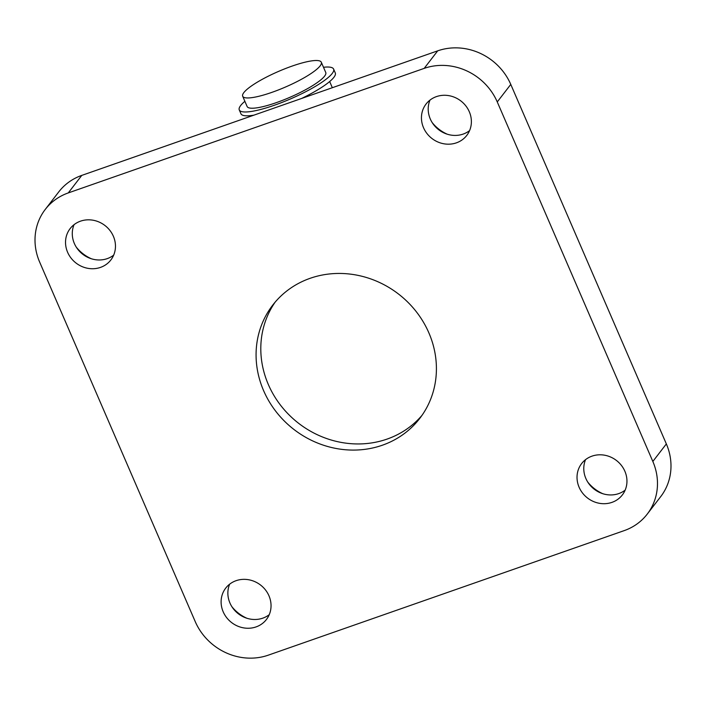 <?xml version="1.0" encoding="UTF-8"?>
<svg xmlns="http://www.w3.org/2000/svg" width="706" height="706" viewBox="0 0 706 706"><rect width="100%" height="100%" fill="white"/><g stroke="black" fill="none" stroke-linecap="round" stroke-linejoin="round"><path stroke-width="1.06" d="M301.541 98.487A51.397 10.255 -23.4 0 0 333.867 77.342A51.397 10.255 -23.4 0 0 335.279 72.939L333.611 69.082A51.397 10.255 -23.4 0 0 323.498 67.282M244.876 101.311A51.397 10.255 -23.4 0 0 239.263 109.915L240.931 113.763A51.397 10.255 -23.4 0 0 253.904 115.157M239.263 109.915A51.397 10.255 -23.4 0 0 282.329 102.291A51.397 10.255 -23.4 0 0 332.199 73.486A51.397 10.255 -23.4 0 0 333.611 69.082M242.679 96.237L247.126 106.509A42.837 8.551 -23.4 0 0 283.018 100.155A42.837 8.551 -23.4 0 0 324.575 76.151A42.837 8.551 -23.4 0 0 325.748 72.489L321.301 62.216A42.837 8.551 -23.4 0 0 278.596 71.385A42.837 8.551 -23.4 0 0 242.679 96.237A42.837 8.551 -23.4 0 0 278.57 89.883A42.837 8.551 -23.4 0 0 320.127 65.887A42.837 8.551 -23.4 0 0 321.301 62.216M647.234 514.109L660.737 496.583A57.115 52.65 -142.4 0 0 666.349 443.924L652.838 461.459A57.115 52.65 37.6 0 1 647.234 514.109A57.115 52.65 37.6 0 1 624.219 530.612L268.298 655.159A57.115 52.65 37.6 0 1 195.227 621.589L39.651 262.076A57.115 52.65 37.6 0 1 45.263 209.417A57.115 52.65 37.6 0 1 68.27 192.923L81.781 175.388A57.115 52.65 -142.4 0 0 58.766 191.891L45.263 209.417M652.838 461.459L497.262 101.938L510.773 84.411A57.115 52.65 -142.4 0 0 437.702 50.841L81.781 175.388M437.702 50.841L424.191 68.376A57.115 52.65 37.6 0 1 497.262 101.938M424.191 68.376L68.27 192.923M113.375 236.272A25.698 23.695 37.6 0 1 110.86 259.967A25.698 23.695 37.6 0 1 76.036 263.047A25.698 23.695 37.6 0 1 70.141 228.594A25.698 23.695 37.6 0 1 93.06 220.219A25.698 23.695 37.6 0 1 113.375 236.272M624.872 471.246A25.698 23.695 37.6 0 1 622.348 494.932A25.698 23.695 37.6 0 1 587.533 498.021A25.698 23.695 37.6 0 1 581.638 463.568A25.698 23.695 37.6 0 1 604.557 455.193A25.698 23.695 37.6 0 1 624.872 471.246M469.296 111.724A25.698 23.695 37.6 0 1 466.772 135.42A25.698 23.695 37.6 0 1 431.957 138.5A25.698 23.695 37.6 0 1 426.053 104.047A25.698 23.695 37.6 0 1 448.981 95.672A25.698 23.695 37.6 0 1 469.296 111.724M268.96 595.793A25.698 23.695 37.6 0 1 266.436 619.48A25.698 23.695 37.6 0 1 231.612 622.568A25.698 23.695 37.6 0 1 225.717 588.116A25.698 23.695 37.6 0 1 248.636 579.741A25.698 23.695 37.6 0 1 268.96 595.793M428.869 332.853A92.804 85.558 37.6 0 1 419.761 418.402A92.804 85.558 37.6 0 1 294.031 429.539A92.804 85.558 37.6 0 1 272.728 305.124A92.804 85.558 37.6 0 1 355.489 274.89A92.804 85.558 37.6 0 1 428.869 332.853M666.349 443.924L510.773 84.411M113.666 255.148A25.698 23.695 37.6 0 1 82.787 254.284A25.698 23.695 37.6 0 1 74.077 224.64M76.301 247.171A37.127 34.223 -142.4 0 0 91.321 258.74M625.163 490.123A25.698 23.695 37.6 0 1 594.284 489.249A25.698 23.695 37.6 0 1 585.574 459.615M587.798 482.145A37.127 34.223 -142.4 0 0 602.818 493.715M469.587 130.601A25.698 23.695 37.6 0 1 438.708 129.736A25.698 23.695 37.6 0 1 429.998 100.093M432.222 122.623A37.127 34.223 -142.4 0 0 447.233 134.193M269.251 614.67A25.698 23.695 37.6 0 1 238.372 613.796A25.698 23.695 37.6 0 1 229.662 584.162M231.877 606.692A37.127 34.223 -142.4 0 0 246.897 618.262M275.172 302.106A92.804 85.558 -142.4 0 0 298.753 423.397A92.804 85.558 -142.4 0 0 422.047 415.287M332.332 87.712L329.667 81.543M251.265 116.084L251.045 115.563"/></g></svg>
